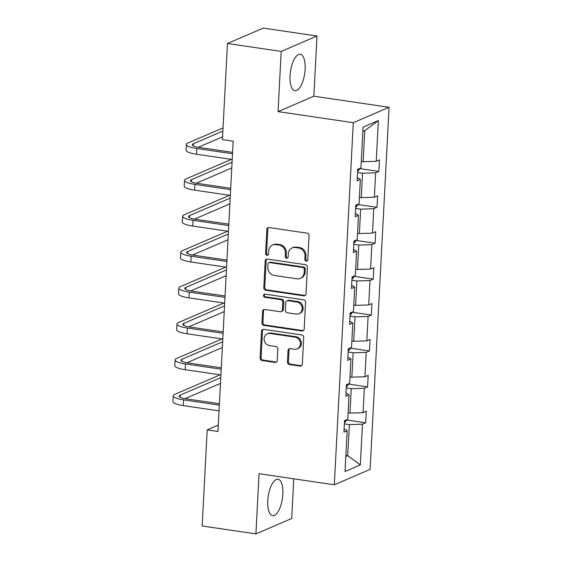 <?xml version="1.0" encoding="UTF-8"?>
<svg xmlns="http://www.w3.org/2000/svg" width="562" height="562" viewBox="0 0 562 562"><rect width="100%" height="100%" fill="white"/><g stroke="black" fill="none" stroke-linecap="round" stroke-linejoin="round"><path stroke-width="0.84" d="M306.241 261.098A1.623 1.454 -113.3 0 0 307.8 259.735L309.058 235.724A2.318 2.072 -113.3 0 0 307.063 233.153L269.079 227.561A2.318 2.072 -113.3 0 0 266.852 229.514L265.594 253.518A1.623 1.454 -113.3 0 0 267.716 255.225A1.623 1.454 -113.3 0 0 268.552 253.954L268.713 250.849A7.411 6.639 -113.3 0 1 272.535 245.032A7.411 6.639 -113.3 0 1 275.844 244.611L279.005 245.074A7.411 6.639 -113.3 0 1 285.384 253.3L285.222 256.405A1.623 1.454 -113.3 0 0 287.337 258.113A1.623 1.454 -113.3 0 0 288.173 256.841L288.334 253.736A7.411 6.639 -113.3 0 1 292.156 247.919A7.411 6.639 -113.3 0 1 295.464 247.498L298.633 247.968A7.411 6.639 -113.3 0 1 305.004 256.188L304.843 259.3A1.623 1.454 -113.3 0 0 306.241 261.098M292.156 247.919L293.125 247.505A7.411 6.639 -113.3 0 1 296.434 247.083L299.602 247.547A7.411 6.639 -113.3 0 1 305.974 255.773L305.812 258.878A1.623 1.454 -113.3 0 0 307.4 260.698M268.559 227.554A2.318 2.072 -113.3 0 0 267.821 229.092L266.564 253.104A1.623 1.454 -113.3 0 0 268.151 254.916M272.535 245.032L273.497 244.611A7.411 6.639 -113.3 0 1 276.813 244.196L279.974 244.66A7.411 6.639 -113.3 0 1 286.346 252.886L286.184 255.991A1.623 1.454 -113.3 0 0 287.779 257.803M282.869 494.174A18.413 7.194 98.4 0 0 278.007 479.203A18.413 7.194 98.4 0 0 267.779 500.672A18.413 7.194 98.4 0 0 272.64 515.635A18.413 7.194 98.4 0 0 282.869 494.174M305.138 69.245A18.413 7.194 98.4 0 0 300.277 54.275A18.413 7.194 98.4 0 0 290.048 75.744A18.413 7.194 98.4 0 0 294.91 90.707A18.413 7.194 98.4 0 0 305.138 69.245M287.449 361.984A2.318 2.072 -113.3 0 0 289.437 364.555L300.094 366.122A2.318 2.072 -113.3 0 0 302.328 364.176L303.719 337.516A2.318 2.072 -113.3 0 0 301.731 334.945L263.747 329.353A2.318 2.072 -113.3 0 0 261.52 331.299L260.122 357.959A2.318 2.072 -113.3 0 0 262.11 360.53L274.987 362.427A2.318 2.072 -113.3 0 0 277.214 360.481L277.811 349.065A2.318 2.072 -113.3 0 0 275.823 346.501L269.437 345.56A6.196 5.55 -113.3 0 1 264.21 340.221A6.196 5.55 -113.3 0 1 267.301 333.821A6.196 5.55 -113.3 0 1 270.069 333.47L295.078 337.151A6.196 5.55 -113.3 0 1 300.305 342.49A6.196 5.55 -113.3 0 1 297.207 348.89A6.196 5.55 -113.3 0 1 294.439 349.241L290.273 348.63A2.318 2.072 -113.3 0 0 288.046 350.576L287.449 361.984L288.418 361.57A2.318 2.072 -113.3 0 0 290.406 364.141L301.063 365.707A2.318 2.072 -113.3 0 0 301.583 365.714M259.068 473.703L255.914 533.9L202.172 525.983L207.209 429.881L217.958 431.461L233.167 141.195L222.419 139.615L227.455 43.506L281.204 51.423L278.05 111.62L353.294 122.699L334.313 484.788L259.068 473.703M303.782 295.858A2.318 2.072 -113.3 0 0 306.009 293.905L307.407 267.245A2.318 2.072 -113.3 0 0 305.412 264.674L267.428 259.082A2.318 2.072 -113.3 0 0 265.201 261.028L263.803 287.695A2.318 2.072 -113.3 0 0 265.798 290.266L303.782 295.858L304.745 295.436A2.318 2.072 -113.3 0 0 305.264 295.443M305.566 302.377L304.168 329.044A2.318 2.072 -113.3 0 1 301.935 330.99L263.95 325.398A2.318 2.072 -113.3 0 1 261.962 322.827L262.559 311.418A2.318 2.072 -113.3 0 1 264.786 309.465L280.192 311.734A2.318 2.072 -113.3 0 0 282.419 309.788L282.819 302.216A2.318 2.072 -113.3 0 0 280.824 299.651L264.786 297.284A1.623 1.454 -113.3 0 1 264.955 294.123L303.571 299.813A2.318 2.072 -113.3 0 1 305.566 302.377M255.914 533.9L291.713 518.494L293.793 478.817M278.05 111.62L313.842 96.207L316.996 36.017L281.204 51.423M316.996 36.017L263.255 28.1L227.455 43.506M344.106 428.862L347.168 430.766L343.93 432.164L344.534 420.65L347.773 419.259L349.051 394.854L345.813 396.252L346.417 384.745L349.655 383.347L350.934 358.949L347.695 360.34L348.3 348.833L351.538 347.435L352.817 323.038L349.578 324.436L350.175 312.922L353.421 311.531L354.699 287.126L351.461 288.524L352.058 277.017L355.303 275.619L356.582 251.221L353.336 252.612L353.941 241.105L357.186 239.707L358.465 215.309L355.219 216.707L355.823 205.193L359.069 203.802L360.347 179.397L357.102 180.795L357.706 169.288L360.944 167.89L363.08 127.145L378.367 120.563L376.231 161.308L379.476 159.917L378.872 171.424L375.627 172.822L374.348 197.22L377.594 195.822L376.99 207.336L373.751 208.727L372.473 233.132L375.711 231.734L375.107 243.241L371.868 244.639L370.59 269.036L373.828 267.645L373.224 279.152L369.986 280.55L368.707 304.948L371.946 303.55L371.341 315.064L368.103 316.455L366.824 340.86L370.063 339.462L369.459 350.969L366.22 352.367L364.942 376.765L368.18 375.374L367.576 386.881L364.338 388.279L363.059 412.677L366.298 411.279L365.7 422.793L362.455 424.184L360.319 464.929L345.033 471.511L347.168 430.766M353.294 122.699L389.087 107.293L370.112 469.375L334.313 484.788M346.248 387.963L351.243 388.693L349.964 413.098L348.11 412.824M349.964 413.098L363.059 412.677M351.243 388.693L364.338 388.279M345.981 392.957L349.051 394.854M348.131 352.051L353.126 352.788L351.847 377.186L349.993 376.912M351.847 377.186L364.942 376.765M353.126 352.788L366.22 352.367M347.864 357.046L350.934 358.949M350.007 316.139L355.008 316.877L353.73 341.274L351.875 341.001M353.73 341.274L366.824 340.86M355.008 316.877L368.103 316.455M349.747 321.134L352.817 323.038M351.889 280.234L356.891 280.965L355.613 305.37L353.758 305.096M355.613 305.37L368.707 304.948M356.891 280.965L369.986 280.55M351.629 285.229L354.699 287.126M353.772 244.322L358.774 245.06L357.495 269.458L355.641 269.184M357.495 269.458L370.59 269.036M358.774 245.06L371.868 244.639M353.512 249.317L356.582 251.221M355.655 208.411L360.656 209.148L359.378 233.546L357.523 233.272M359.378 233.546L372.473 233.132M360.656 209.148L373.751 208.727M355.395 213.405L358.465 215.309M357.537 172.506L362.539 173.237L361.261 197.641L359.406 197.367M361.261 197.641L374.348 197.22M362.539 173.237L375.627 172.822M357.277 177.501L360.347 179.397M378.367 120.563L364.766 130.651L363.143 161.73L361.282 161.456M363.143 161.73L376.231 161.308M313.842 96.207L389.087 107.293M218.288 425.111L207.209 429.881M345.82 456.506L347.738 455.684L349.36 424.605L344.365 423.867M345.876 455.41L347.738 455.684L360.319 464.929M364.766 130.651L362.855 131.48M349.36 424.605L362.455 424.184M359.821 168.621L378.872 171.424M357.938 204.526L376.99 207.336M356.062 240.438L375.107 243.241M354.179 276.349L373.224 279.152M352.297 312.254L371.341 315.064M350.414 348.166L369.459 350.969M348.531 384.078L367.576 386.881M346.649 419.983L365.7 422.793M266.908 259.075A2.318 2.072 -113.3 0 0 266.17 260.613L264.772 287.273A2.318 2.072 -113.3 0 0 266.76 289.844L304.745 295.436M304.323 269.296A1.623 1.454 -113.3 0 0 302.925 267.498L269.584 262.587A1.623 1.454 -113.3 0 0 268.025 263.95L267.849 267.224A7.411 6.639 -113.3 0 0 274.228 275.45L297.017 278.808A7.411 6.639 -113.3 0 0 300.326 278.387A7.411 6.639 -113.3 0 0 304.147 272.57L304.323 269.296L305.285 268.882A1.623 1.454 -113.3 0 0 303.894 267.083L302.925 267.498M268.861 262.679L269.83 262.264A1.623 1.454 -113.3 0 1 270.554 262.173L303.894 267.083M300.326 278.387L301.295 277.972A7.411 6.639 -113.3 0 0 305.117 272.156L304.147 272.57M305.285 268.882L305.117 272.156M264.266 309.458A2.318 2.072 -113.3 0 0 263.529 310.997L262.932 322.412A2.318 2.072 -113.3 0 0 264.92 324.984L302.904 330.575A2.318 2.072 -113.3 0 0 303.424 330.582M281.225 311.608L282.194 311.186A2.318 2.072 -113.3 0 0 283.388 309.374L283.789 301.801A2.318 2.072 -113.3 0 0 281.794 299.23L265.756 296.869L264.786 297.284M264.758 294.109A1.623 1.454 -113.3 0 0 265.756 296.869M296.181 314.088A6.196 5.55 -113.3 0 0 298.942 313.737A6.196 5.55 -113.3 0 0 302.04 307.344A6.196 5.55 -113.3 0 0 296.813 302.005L288.004 300.705A2.318 2.072 -113.3 0 0 285.77 302.651L285.377 310.224A2.318 2.072 -113.3 0 0 287.365 312.795L296.181 314.088M298.942 313.737L299.911 313.322A6.196 5.55 -113.3 0 0 303.009 306.929A6.196 5.55 -113.3 0 0 297.776 301.583L296.813 302.005M286.964 300.839L287.934 300.417A2.318 2.072 -113.3 0 1 288.966 300.291L297.776 301.583M289.753 348.623A2.318 2.072 -113.3 0 0 289.016 350.161L288.418 361.57M297.207 348.89L298.176 348.475A6.196 5.55 -113.3 0 0 301.274 342.075A6.196 5.55 -113.3 0 0 296.041 336.736L295.078 337.151M267.301 333.821L268.271 333.406A6.196 5.55 -113.3 0 1 271.039 333.055L296.041 336.736M263.227 329.346A2.318 2.072 -113.3 0 0 262.482 330.885L261.091 357.544A2.318 2.072 -113.3 0 0 263.079 360.116L275.949 362.012A2.318 2.072 -113.3 0 0 276.476 362.019M360.045 168.277L358.303 170.939A6.252 1.349 -177 0 1 357.608 171.15M223.037 127.89L187.947 142.994A17.703 3.815 3 0 0 186.387 144.441A17.703 3.815 3 0 0 196.812 148.494L232.513 153.749M186.387 144.441L186.085 150.195A17.703 3.815 3 0 0 196.51 154.248L232.211 159.503M232.584 152.365L199.229 147.448A11.802 2.543 -177 0 1 192.281 144.75A11.802 2.543 -177 0 1 193.321 143.788L222.868 131.065M198.238 147.293L222.566 136.819M358.163 204.189L356.42 206.844A6.252 1.349 -177 0 1 355.725 207.055M356.28 240.093L354.538 242.756A6.252 1.349 -177 0 1 353.842 242.967M231.403 159.383L186.064 178.906A17.703 3.815 3 0 0 184.505 180.353A17.703 3.815 3 0 0 194.93 184.399L230.631 189.661M184.505 180.353L184.203 186.106A17.703 3.815 3 0 0 194.628 190.153L230.329 195.414M230.701 188.27L197.346 183.36A11.802 2.543 -177 0 1 190.399 180.662A11.802 2.543 -177 0 1 191.438 179.692L232.071 162.2M196.356 183.198L231.769 167.961M229.521 195.295L184.181 214.81A17.703 3.815 3 0 0 182.622 216.258A17.703 3.815 3 0 0 193.047 220.311L228.748 225.566M182.622 216.258L182.32 222.018A17.703 3.815 3 0 0 192.745 226.065L228.446 231.319M228.818 224.182L195.464 219.271A11.802 2.543 -177 0 1 188.516 216.567A11.802 2.543 -177 0 1 189.556 215.604L230.188 198.112M194.473 219.11L229.886 203.865M354.404 276.005L352.655 278.668A6.252 1.349 -177 0 1 351.96 278.878M227.638 231.207L182.299 250.722A17.703 3.815 3 0 0 180.739 252.169A17.703 3.815 3 0 0 191.164 256.223L226.865 261.478M180.739 252.169L180.437 257.923A17.703 3.815 3 0 0 190.862 261.976L226.563 267.231M226.936 260.094L193.581 255.176A11.802 2.543 -177 0 1 186.633 252.478A11.802 2.543 -177 0 1 187.673 251.516L228.305 234.024M192.59 255.022L228.003 239.777M352.522 311.917L350.772 314.579A6.252 1.349 -177 0 1 350.084 314.783M225.755 267.112L180.416 286.634A17.703 3.815 3 0 0 178.857 288.081A17.703 3.815 3 0 0 189.282 292.128L224.983 297.389M178.857 288.081L178.554 293.835A17.703 3.815 3 0 0 188.98 297.881L224.681 303.143M225.053 295.998L191.705 291.088A11.802 2.543 -177 0 1 184.75 288.39A11.802 2.543 -177 0 1 185.79 287.421L226.423 269.936M190.708 290.926L226.121 275.689M350.639 347.822L348.89 350.484A6.252 1.349 -177 0 1 348.201 350.695M223.873 303.023L178.533 322.539A17.703 3.815 3 0 0 176.981 323.986A17.703 3.815 3 0 0 187.399 328.039L223.1 333.294M176.981 323.986L176.679 329.746A17.703 3.815 3 0 0 187.097 333.793L222.798 339.048M223.17 331.91L189.823 327A11.802 2.543 -177 0 1 182.868 324.295A11.802 2.543 -177 0 1 183.907 323.333L224.54 305.84M188.832 326.838L224.238 311.594M348.756 383.734L347.007 386.396A6.252 1.349 -177 0 1 346.318 386.607M221.997 338.935L176.651 358.451A17.703 3.815 3 0 0 175.098 359.898A17.703 3.815 3 0 0 185.523 363.951L221.217 369.206M175.098 359.898L174.796 365.651A17.703 3.815 3 0 0 185.221 369.705L220.915 374.959M221.295 367.822L187.94 362.904A11.802 2.543 -177 0 1 180.992 360.207A11.802 2.543 -177 0 1 182.025 359.244L222.657 341.752M186.949 362.75L222.355 347.506M346.873 419.645L345.124 422.308A6.252 1.349 -177 0 1 344.436 422.512M220.114 374.84L174.768 394.362A17.703 3.815 3 0 0 173.215 395.81A17.703 3.815 3 0 0 183.641 399.856L219.335 405.118M173.215 395.81L172.913 401.563A17.703 3.815 3 0 0 183.338 405.609L219.032 410.871M219.412 403.727L186.057 398.816A11.802 2.543 -177 0 1 179.109 396.119A11.802 2.543 -177 0 1 180.142 395.149L220.775 377.664M185.067 398.655L220.473 383.417M305.974 255.773L305.004 256.188M299.602 247.547L298.633 247.968M296.434 247.083L295.464 247.498M286.184 255.991L285.222 256.405M286.346 252.886L285.384 253.3M279.974 244.66L279.005 245.074M276.813 244.196L275.844 244.611M266.564 253.104L265.594 253.518M267.821 229.092L266.852 229.514M305.812 258.878L304.843 259.3M266.76 289.844L265.798 290.266M264.772 287.273L263.803 287.695M266.17 260.613L265.201 261.028M270.554 262.173L269.584 262.587M302.904 330.575L301.935 330.99M264.92 324.984L263.95 325.398M262.932 322.412L261.962 322.827M263.529 310.997L262.559 311.418M283.388 309.374L282.419 309.788M283.789 301.801L282.819 302.216M281.794 299.23L280.824 299.651M288.966 300.291L288.004 300.705M289.016 350.161L288.046 350.576M271.039 333.055L270.069 333.47M275.949 362.012L274.987 362.427M263.079 360.116L262.11 360.53M261.091 357.544L260.122 357.959M262.482 330.885L261.52 331.299M301.063 365.707L300.094 366.122M290.406 364.141L289.437 364.555M358.352 170.862L358.451 168.965M196.812 148.494L196.51 154.248M193.321 143.788L193.209 145.818M356.47 206.767L356.568 204.87M354.587 242.679L354.692 240.782M194.93 184.399L194.628 190.153M191.438 179.692L191.333 181.73M193.047 220.311L192.745 226.065M189.556 215.604L189.45 217.635M352.711 278.59L352.81 276.694M191.164 256.223L190.862 261.976M187.673 251.516L187.567 253.546M350.828 314.495L350.927 312.598M189.282 292.128L188.98 297.881M185.79 287.421L185.685 289.458M348.946 350.407L349.044 348.51M187.399 328.039L187.097 333.793M183.907 323.333L183.802 325.363M347.063 386.319L347.161 384.422M185.523 363.951L185.221 369.705M182.025 359.244L181.919 361.275M345.18 422.224L345.279 420.327M183.641 399.856L183.338 405.609M180.142 395.149L180.037 397.186"/></g></svg>
